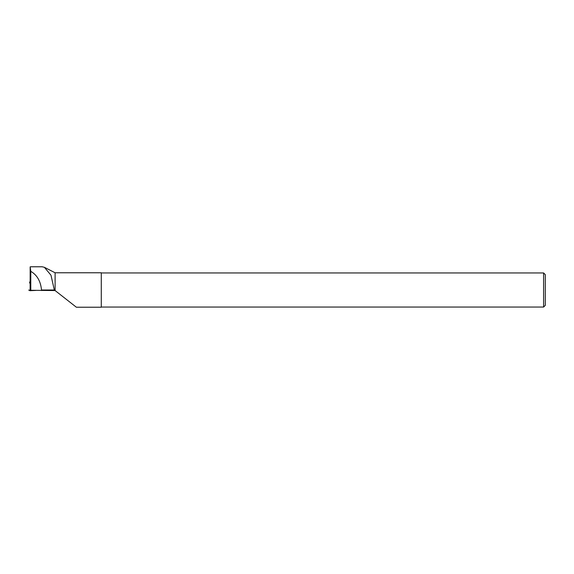 <?xml version="1.0" encoding="UTF-8"?>
<svg xmlns="http://www.w3.org/2000/svg" width="574" height="574" viewBox="0 0 574 574"><rect width="100%" height="100%" fill="white"/><g stroke="black" fill="none" stroke-linecap="round" stroke-linejoin="round"><path stroke-width="0.86" d="M30.142 281.812L29.748 281.834L30.142 282.042M35.99 290.408L29.913 290.681L28.7 290.035L29.504 290.466L35.99 290.408M29.748 281.834L29.575 282.996M42.175 266.774L44.399 267.319L50.978 275.211L54.437 290.544L55.104 290.552L55.104 272.772L44.406 267.319M54.437 290.544L30.781 290.286L30.781 271.337L30.164 266.831L31.025 266.774M30.781 271.337C37.088 275.018 40.668 281.238 41.515 289.999L54.437 289.999M30.164 266.831L30.128 289.942L30.781 290.286M41.507 290.537L41.515 289.999M55.104 290.552L76.371 307.226L101.282 307.226L101.282 272.772L55.104 272.772M545.3 289.999L545.3 305.346L543.592 307.054L543.592 272.944L545.3 274.652L545.3 289.999M30.566 290.171L30.551 290.674M29.913 290.681L30.128 288.944M42.289 266.774L30.96 266.774M101.282 307.054L543.592 307.054M101.282 272.944L543.592 272.944"/></g></svg>
